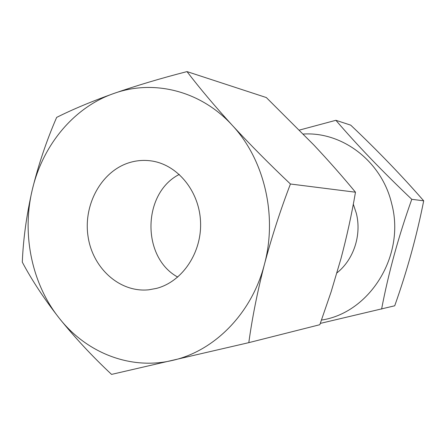 <?xml version="1.0" encoding="UTF-8"?>
<svg xmlns="http://www.w3.org/2000/svg" width="446" height="446" viewBox="0 0 446 446"><rect width="100%" height="100%" fill="white"/><g stroke="black" fill="none" stroke-linecap="round" stroke-linejoin="round"><path stroke-width="0.67" d="M128.81 162.818C101.097 171.638 83.062 205.093 88.096 236.759C92.813 268.486 119.985 292.916 148.925 289.783L156.44 288.4C182.314 281.783 202.027 252.542 200.533 221.651C199.245 190.743 177.09 164.245 150.871 160.861C143.378 159.869 136.024 160.521 128.81 162.818M179.292 174.414C142.285 193.118 141.315 257.281 177.742 277.094M355.479 192.209C351.704 214.297 346.86 236.441 340.961 258.647L331.116 291.862L319.832 324.705L248.812 342.645C252.202 317.864 257.409 291.756 264.433 264.333C271.792 236.804 280.456 210.027 290.43 184.003L355.479 192.209C342.573 176.555 328.663 160.783 313.744 144.894L266.323 97.546L187.002 71.6C160.906 78.29 136.431 85.61 113.579 93.565C91.463 101.504 72.492 109.448 56.653 117.398C46.523 140.685 38.401 164.825 32.274 189.818C26.576 214.888 23.248 238.995 22.3 262.142C31.744 280.021 44.031 298.664 59.151 318.07C74.755 337.499 92.227 356.276 111.556 374.4L248.812 342.645M290.43 184.003C269.652 164.34 250.262 144.772 232.26 125.298C214.582 105.892 199.496 87.996 187.002 71.6M59.151 318.07C86.173 352.641 130.193 370.392 172.29 360.457C214.353 351.214 251.923 313.365 264.433 264.333C277.613 215.574 264.283 159.478 232.26 125.298C200.616 90.477 153.262 79.137 113.579 93.565C73.607 107.514 42.56 145.446 32.274 189.818C21.625 234.128 31.755 283.728 59.151 318.07M303.352 134.045C342.428 131.537 381.854 161.385 391.688 203.705C405.693 255.435 369.784 312.863 321.499 320.077M320.306 323.4L394.716 305.789C407.064 271.045 416.731 236.051 423.7 200.817L411.781 199.312C398.512 236.452 388.455 273.047 381.603 309.1M336.959 272.88C353.711 259.589 361.801 235.031 356.337 213.333L353.31 204.162M411.781 199.312C382.445 171.448 357.146 145.112 335.888 120.297L350.723 125.148C377.31 150.313 401.634 175.534 423.7 200.817M299.467 130.07L335.888 120.297"/></g></svg>
